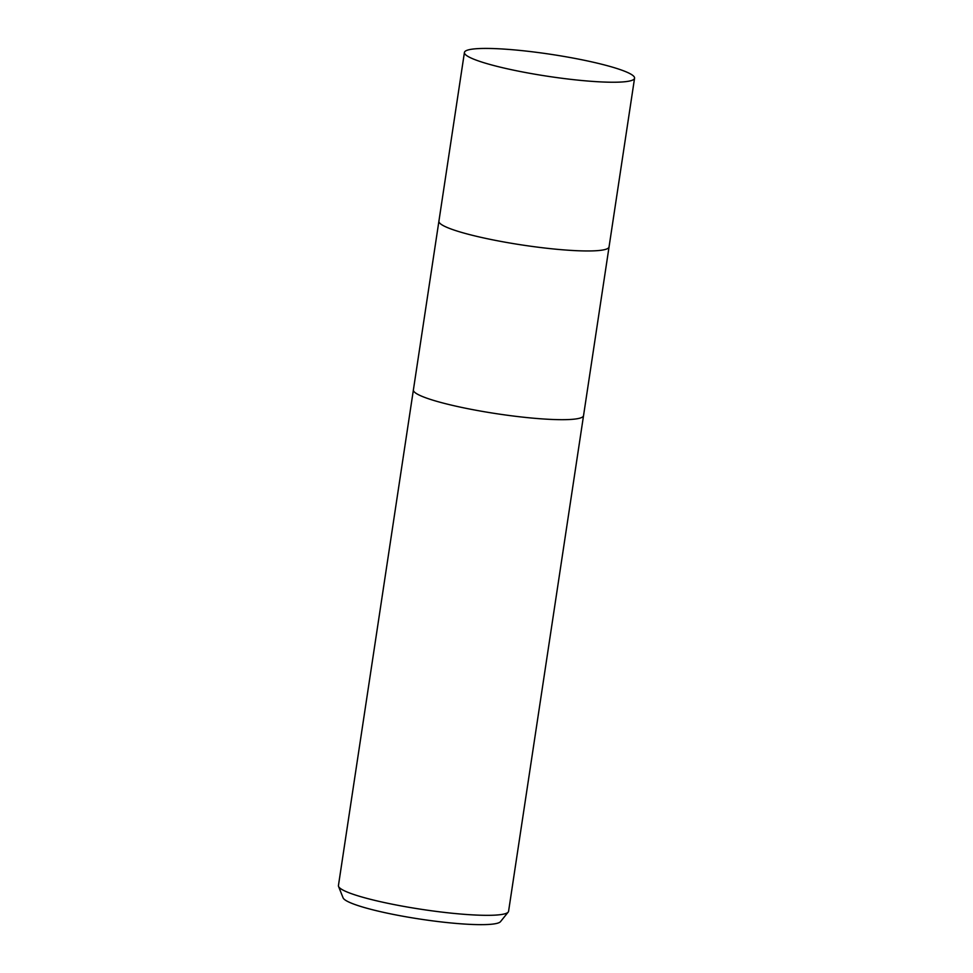 <?xml version="1.0" encoding="UTF-8"?>
<svg xmlns="http://www.w3.org/2000/svg" width="973" height="973" viewBox="0 0 973 973"><rect width="100%" height="100%" fill="white"/><g stroke="black" fill="none" stroke-linecap="round" stroke-linejoin="round"><path stroke-width="1.46" d="M413.391 389.881A86.038 11.08 8.6 0 0 413.391 389.93A86.038 11.08 8.6 0 0 483.082 411.518A86.038 11.08 8.6 0 0 583.532 415.653A86.038 11.08 8.6 0 0 583.545 415.617M634.566 78.193A86.038 11.08 8.6 0 0 564.875 56.592A86.038 11.08 8.6 0 0 464.425 52.469A86.038 11.08 8.6 0 0 534.116 74.07A86.038 11.08 8.6 0 0 634.566 78.193L609.049 246.923A86.038 11.08 8.6 0 1 508.599 242.8A86.038 11.08 8.6 0 1 438.908 221.199A86.038 11.08 8.6 0 0 438.908 221.199A86.038 11.08 8.6 0 0 508.599 242.8A86.038 11.08 8.6 0 0 609.049 246.923A86.038 11.08 8.6 0 0 609.062 246.887L508.575 911.3A86.038 11.08 8.6 0 1 508.21 912.078A86.038 11.08 8.6 0 1 408.125 907.164A86.038 11.08 8.6 0 1 338.543 886.427A86.038 11.08 8.6 0 1 338.434 885.564L413.391 389.93A86.038 11.08 8.6 0 0 483.082 411.518A86.038 11.08 8.6 0 0 583.532 415.653M338.543 886.427L343.08 897.836A79.835 10.277 8.6 0 0 407.638 917.077A79.835 10.277 8.6 0 0 500.499 921.65L508.21 912.078M464.425 52.469L413.391 389.93"/></g></svg>
